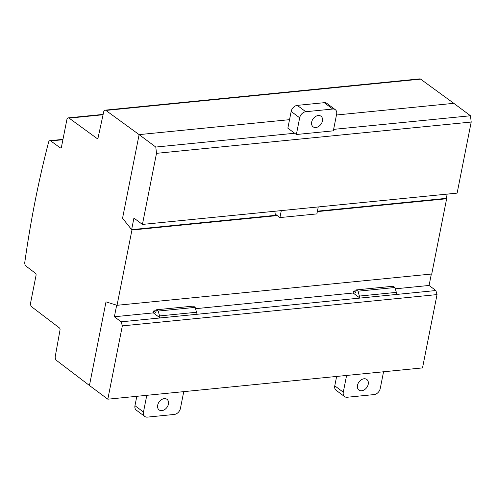 <?xml version="1.0" encoding="UTF-8"?>
<svg xmlns="http://www.w3.org/2000/svg" width="496" height="496" viewBox="0 0 496 496"><rect width="100%" height="100%" fill="white"/><g stroke="black" fill="none" stroke-linecap="round" stroke-linejoin="round"><path stroke-width="0.74" d="M60.314 147.901A1.531 0.887 -95.7 0 0 60.735 148.031A1.531 0.887 -95.7 0 0 61.436 147.132L66.873 119.66A3.075 1.773 84.3 0 1 68.274 117.868A3.075 1.773 84.3 0 1 69.111 118.129L96.98 138.434A1.538 0.887 -95.7 0 0 97.402 138.564A1.538 0.887 -95.7 0 0 98.096 137.702L103.683 111.885A3.069 1.773 84.3 0 1 105.071 110.168A3.069 1.773 84.3 0 1 105.908 110.428L139.116 134.621L289.534 119.666L139.116 134.621L122.555 218.246L131.942 230.039L117.037 305.3L105.995 301.872L89.441 385.497L56.426 360.356A3.075 1.773 84.3 0 1 55.273 356.382L60.028 329.939A1.531 0.887 -95.7 0 0 59.452 327.961L31.744 306.857A3.069 1.773 84.3 0 1 30.609 302.814L36.053 275.323A1.531 0.88 -95.7 0 0 35.483 273.315L25.978 266.073A3.075 1.773 84.3 0 1 24.8 262.272A779.179 449.419 84.3 0 1 48.571 142.222A3.069 1.767 84.3 0 1 49.91 140.672A3.069 1.767 84.3 0 1 50.747 140.932L60.314 147.901L61.12 147.82M142.426 224.421L133.92 218.079L131.626 229.648L122.555 218.246L139.116 134.621L155.794 147.052L156.5 153.338L142.426 224.421L457.126 193.124L471.2 122.047L470.493 115.76L453.809 103.329L336.462 114.998L453.809 103.329L420.608 79.137A3.069 1.773 -95.7 0 0 419.765 78.876L105.071 110.168M117.037 305.3L431.737 274.009L446.636 198.747L446.326 198.35L447.163 194.116M131.942 230.039L277.245 215.586M317.335 211.606L446.636 198.747M158.199 311.06L160.152 317.955L197.117 314.278L195.164 307.384L193.44 306.094L156.476 309.771L158.199 311.06L195.164 307.384M160.152 317.955L153.345 312.877L153.729 310.93L156.234 310.682M153.729 310.93L155.775 312.449L156.476 309.771M164.244 398.641A6.609 4.774 126.7 0 0 158.255 403.422A6.609 4.774 126.7 0 0 159.111 409.932A6.609 4.774 126.7 0 0 161.87 410.626A6.609 4.774 126.7 0 0 168.429 404.097A6.609 4.774 126.7 0 0 167.003 399.336A6.609 4.774 126.7 0 0 164.244 398.641M183.749 391.648L180.439 408.369A6.15 4.445 -53.3 0 1 174.338 414.439L147.368 417.124A6.144 4.445 -53.3 0 1 144.801 416.473A6.144 4.445 -53.3 0 1 143.474 412.04L146.785 395.318L183.749 391.648M136.822 396.31L134.962 405.697A6.144 4.445 126.7 0 0 136.288 410.136L144.801 416.473M322.425 120.993A6.609 4.774 -53.3 0 1 315.865 127.515A6.609 4.774 -53.3 0 1 313.106 126.821A6.609 4.774 -53.3 0 1 312.251 120.311A6.609 4.774 -53.3 0 1 318.24 115.531A6.609 4.774 -53.3 0 1 320.999 116.225A6.609 4.774 -53.3 0 1 322.425 120.993M333.331 130.832L336.641 114.111A6.15 4.445 126.7 0 0 335.315 109.684A6.15 4.445 126.7 0 0 332.742 109.033L305.772 111.718A6.144 4.445 126.7 0 0 299.677 117.788L296.366 134.509L333.331 130.832M296.366 134.509L287.854 128.173L291.164 111.451A6.144 4.445 -53.3 0 1 297.265 105.375L324.235 102.691A6.15 4.445 -53.3 0 1 326.802 103.342L335.315 109.684M358.007 291.189L359.96 298.084L396.924 294.407L394.971 287.513L393.247 286.229L356.283 289.906L358.007 291.189L394.971 287.513M359.96 298.084L353.152 293.012L353.536 291.059L356.041 290.811M353.536 291.059L355.582 292.584L356.283 289.906M279.918 217.577L316.882 213.9L318.258 206.937L281.294 210.608L279.918 217.577L275.218 214.08L274.871 211.246M105.995 301.872L116.672 305.189L114.378 316.752L121.191 321.823L122.338 325.884L107.824 399.193L89.441 385.497L105.995 301.872M107.824 399.193L422.518 367.902L437.038 294.587L435.885 290.532L429.077 285.46L431.34 274.046M122.338 325.884L437.038 294.587M121.191 321.823L435.885 290.532M114.378 316.752L153.345 312.877M195.529 308.686L353.152 293.012M395.337 288.815L429.077 285.46M131.626 229.648L276.743 215.214M317.421 211.172L446.326 198.35M156.5 153.338L471.2 122.047M155.794 147.052L294.661 133.244M333.616 129.369L470.493 115.76M364.052 378.77A6.609 4.774 126.7 0 0 358.062 383.551A6.609 4.774 126.7 0 0 358.918 390.061A6.609 4.774 126.7 0 0 361.683 390.755A6.609 4.774 126.7 0 0 368.237 384.233A6.609 4.774 126.7 0 0 366.811 379.465A6.609 4.774 126.7 0 0 364.052 378.77M383.557 371.777L380.246 388.498A6.15 4.445 -53.3 0 1 374.145 394.574L347.175 397.253A6.144 4.445 -53.3 0 1 344.608 396.608A6.144 4.445 -53.3 0 1 343.282 392.175L346.592 375.453L383.557 371.777M336.629 376.445L334.769 385.832A6.144 4.445 126.7 0 0 336.096 390.265L344.608 396.608M62.899 139.723L50.747 140.932M105.908 110.428L420.608 79.137M103.063 114.75L69.111 118.129M97.786 138.353L96.98 138.434M159.576 315.927L196.54 312.251M143.474 412.04L134.962 405.697M299.677 117.788L291.164 111.451M305.772 111.718L297.265 105.375M332.742 109.033L324.235 102.691M359.383 296.056L396.347 292.38M343.282 392.175L334.769 385.832M49.91 140.672L62.967 139.376M68.274 117.868L103.143 114.402"/></g></svg>
